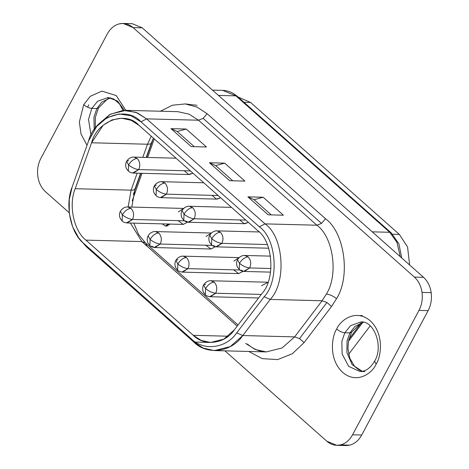 <?xml version="1.0" encoding="UTF-8"?>
<svg xmlns="http://www.w3.org/2000/svg" width="469" height="469" viewBox="0 0 469 469"><rect width="100%" height="100%" fill="white"/><g stroke="black" fill="none" stroke-linecap="round" stroke-linejoin="round"><path stroke-width="0.7" d="M130.986 208.353C133.812 211.478 134.322 215.177 132.516 219.457L184.499 220.805L132.516 219.457C134.322 215.177 133.812 211.478 130.986 208.353L127.662 206.976L130.986 208.353C127.697 208.693 124.824 210.857 122.368 214.837L120.398 211.202L122.368 214.837C124.824 210.857 127.697 208.693 130.986 208.353M178.32 211.929L183.66 208.424L127.662 206.976C127.175 206.8 123.066 206.917 120.398 211.202C119.167 213.659 119.155 216.145 120.369 218.671L122.145 220.952L122.368 214.837C125.745 217.552 129.127 219.087 132.516 219.457C129.127 219.087 125.745 217.552 122.368 214.837L122.145 220.952C123.089 222.025 124.783 222.699 127.246 222.963L132.516 219.457L126.478 222.881M181.937 272.061L187.969 268.637C184.581 268.274 181.204 266.732 177.827 264.018C181.204 266.732 184.581 268.274 187.969 268.637L182.705 272.143C180.243 271.879 178.542 271.211 177.604 270.132L175.822 267.858C174.615 265.331 174.62 262.839 175.857 260.383L177.827 264.018L177.604 270.132L177.827 264.018C180.278 260.037 183.15 257.874 186.445 257.534C189.271 260.664 189.781 264.364 187.969 268.637L239.958 269.986L187.969 268.637C189.781 264.364 189.271 260.664 186.445 257.534L183.115 256.156L186.445 257.534C183.15 257.874 180.278 260.037 177.827 264.018L175.857 260.383L177.851 259.662M233.779 261.116L239.114 257.61L183.115 256.156C182.634 255.986 178.519 256.097 175.857 260.383M132.68 173.002L138.718 169.579C135.33 169.209 131.947 167.673 128.57 164.959C131.947 167.673 135.33 169.209 138.718 169.579L133.448 173.084C130.992 172.821 129.292 172.146 128.354 171.074L126.571 168.793C125.358 166.266 125.37 163.775 126.601 161.324L128.57 164.959L128.354 171.074L128.57 164.959C131.027 160.973 133.9 158.815 137.188 158.469C140.014 161.6 140.524 165.299 138.718 169.579L190.379 170.915L138.718 169.579C140.524 165.299 140.014 161.6 137.188 158.469L133.864 157.097L137.188 158.469C133.9 158.815 131.027 160.973 128.57 164.959L126.601 161.324L128.594 160.603M189.312 206.278L192.648 207.656C195.473 210.78 195.983 214.485 194.172 218.759L245.838 220.096L194.172 218.759C195.983 214.485 195.473 210.78 192.648 207.656L189.324 206.278L231.487 207.374M185.583 220.887L188.139 222.183L194.172 218.759L188.907 222.265C186.445 222.001 184.745 221.333 183.807 220.254L184.03 214.14L182.06 210.505L184.03 214.14C186.486 210.159 189.359 207.996 192.648 207.656C189.359 207.996 186.486 210.159 184.03 214.14C187.407 216.854 190.783 218.396 194.172 218.759C190.783 218.396 187.407 216.854 184.03 214.14L183.807 220.254L182.025 217.979C180.817 215.453 180.829 212.961 182.06 210.505C184.722 206.219 188.837 206.102 189.324 206.278M244.771 255.464L248.107 256.842C250.933 259.967 251.443 263.666 249.631 267.946L270.988 268.497L249.631 267.946C251.443 263.666 250.933 259.967 248.107 256.842L244.777 255.464L270.543 256.133M241.037 270.074L243.599 271.369L249.631 267.946L244.367 271.451C241.904 271.188 240.204 270.513 239.266 269.441L239.489 263.326L237.519 259.691L239.489 263.326C241.94 259.339 244.812 257.182 248.107 256.842C244.812 257.182 241.94 259.339 239.489 263.326C242.86 266.04 246.243 267.576 249.631 267.946C246.243 267.576 242.86 266.04 239.489 263.326L239.266 269.441L237.484 267.16C236.27 264.633 236.282 262.142 237.519 259.691C240.181 255.406 244.29 255.288 244.777 255.464M217.041 230.871L220.377 232.249C223.203 235.374 223.713 239.079 221.901 243.352C218.513 242.989 215.13 241.447 211.759 238.733L211.537 244.847L211.759 238.733L209.79 235.098L211.759 238.733C214.21 234.752 217.083 232.589 220.377 232.249L217.047 230.871C216.561 230.695 212.451 230.812 209.79 235.098C208.553 237.554 208.547 240.04 209.754 242.567L211.537 244.847C212.475 245.92 214.175 246.594 216.637 246.858L221.901 243.352C223.713 239.079 223.203 235.374 220.377 232.249C217.083 232.589 214.21 234.752 211.759 238.733C215.13 241.447 218.513 242.989 221.901 243.352L267.295 244.531L221.901 243.352L215.869 246.776L213.307 245.48M160.41 197.59L166.442 194.166L218.108 195.509L166.442 194.166C168.254 189.892 167.744 186.193 164.918 183.062C167.744 186.193 168.254 189.892 166.442 194.166C163.06 193.803 159.677 192.261 156.3 189.546C158.757 185.566 161.629 183.402 164.918 183.062C161.629 183.402 158.757 185.566 156.3 189.546C159.677 192.261 163.06 193.803 166.442 194.166L161.178 197.672C158.715 197.408 157.021 196.74 156.077 195.661L154.301 193.386C153.087 190.86 153.099 188.368 154.33 185.912L156.3 189.546L156.077 195.661L156.3 189.546L154.33 185.912L156.324 185.191M161.582 181.685L164.918 183.062L161.594 181.685C161.107 181.515 156.992 181.626 154.33 185.912M209.666 296.654L215.699 293.231L261.286 294.415L215.699 293.231C217.51 288.957 217 285.252 214.175 282.127C217 285.252 217.51 288.957 215.699 293.231C212.31 292.867 208.928 291.325 205.557 288.611C208.007 284.63 210.88 282.467 214.175 282.127C210.88 282.467 208.007 284.63 205.557 288.611C208.928 291.325 212.31 292.867 215.699 293.231L210.434 296.736C207.972 296.472 206.272 295.804 205.334 294.725L203.552 292.445C202.338 289.924 202.35 287.433 203.587 284.976L205.557 288.611L205.334 294.725L205.557 288.611L203.587 284.976L205.58 284.255M214.175 282.127L210.845 280.749L214.175 282.127M261.509 285.703L267.957 282.379L266.773 282.197L210.845 280.749C210.358 280.573 206.249 280.691 203.587 284.976M206.049 236.523L211.39 233.017L155.391 231.569C154.905 231.393 150.789 231.504 148.128 235.796C146.897 238.246 146.885 240.738 148.098 243.264L149.875 245.539C150.813 246.618 152.513 247.286 154.975 247.55L160.24 244.044C156.851 243.681 153.474 242.145 150.098 239.43L149.875 245.539L150.098 239.43L148.128 235.796L150.098 239.43C152.554 235.444 155.427 233.286 158.715 232.941L155.391 231.569L158.715 232.941C155.427 233.286 152.554 235.444 150.098 239.43C153.474 242.145 156.851 243.681 160.24 244.044C162.051 239.77 161.541 236.071 158.715 232.941C161.541 236.071 162.051 239.77 160.24 244.044L212.228 245.393L160.24 244.044L154.207 247.468L151.651 246.178M401.745 257.985L398.885 243.839L391.152 232.8L237.332 96.38L235.913 95.869L389.733 232.29L391.152 232.8L391.785 233.914M361.265 322.912L348.86 339.239L361.265 322.912M133.372 194.406L140.905 173.278L133.372 194.406M146.557 157.426L153.427 138.144L146.557 157.426M363.545 322.203L354.863 326.465L349.892 332.896L351.486 332.322L349.892 332.896L344.803 332.767L341.854 341.414L342.13 353.954L348.684 366.383L359.846 371.454L348.684 366.383L342.13 353.954L341.854 341.414L344.803 332.767L350.648 325.597L361.136 321.898L350.648 325.597L344.803 332.767C342.094 332.474 339.392 331.243 336.689 329.068C339.392 331.243 342.094 332.474 344.803 332.767L349.892 332.896L354.863 326.465L363.545 322.203M362.273 371.278L352.166 364.718L346.902 352.518L347.054 340.934L349.892 332.896L347.054 340.934L346.902 352.518L352.166 364.718L362.273 371.278M110.549 97.822L101.861 102.084L96.89 108.521L98.484 107.94L96.89 108.521L91.807 108.386L88.53 119.372L91.021 135.201L88.53 119.372L91.807 108.386L97.646 101.222L108.134 97.517L97.646 101.222L91.807 108.386C89.098 108.093 86.39 106.862 83.693 104.693C86.39 106.862 89.098 108.093 91.807 108.386L96.89 108.521L101.861 102.084L110.549 97.822M94.222 129.737L93.935 117.18L96.89 108.521L93.935 117.18L94.222 129.737M125.803 110.326L116.224 95.565L101.908 91.103L90.283 96.303L83.693 104.693L79.361 121.946L81.014 133.958L87.023 145.296L81.014 133.958L79.361 121.946L83.693 104.693L90.283 96.303L101.908 91.103L116.224 95.565L125.803 110.326M361.136 321.898C374.022 320.814 383.853 346.515 374.584 361.165L376.156 364.073C380.98 357.226 384.621 334.069 370.205 320.767C355.408 308.162 339.925 320.819 336.689 329.068C331.864 335.915 328.224 359.072 342.646 372.374C357.437 384.979 372.919 372.322 376.156 364.073L374.584 361.165C370.369 368.206 365.457 371.636 359.846 371.454L364.935 371.589M78.651 237.806L86.454 246.841L78.651 237.806L72.589 226.72L69.295 213.348L69.271 199.489L72.173 186.949L88.547 141.017L96.72 126.401L106.996 117.707L119.173 113.979L131.091 115.761L140.935 121.817L146.633 118.868L140.935 121.817L259.339 226.826L265.038 223.877L146.633 118.868L198.493 120.211L189.142 114.19L177.874 111.675L189.142 114.19L198.493 120.211L203.124 118.364L207.11 113.727L325.515 218.736L207.11 113.727L203.124 118.364L321.529 223.373L203.124 118.364L198.493 120.211L316.897 225.22L321.529 223.373L325.515 218.736C344.68 232.589 350.724 276.558 336.508 298.683L331.542 306.468L304.105 342.587L299.527 338.606L304.105 342.587L331.542 306.468L326.957 302.487L331.542 306.468L336.508 298.683C333.137 295.968 329.754 294.432 326.365 294.063C329.754 294.432 333.137 295.968 336.508 298.683C350.724 276.558 344.68 232.589 325.515 218.736L321.529 223.373L316.897 225.22C333.4 237.15 338.606 275.01 326.365 294.063L322.086 300.764L326.957 302.487L299.527 338.606L294.649 336.883L299.527 338.606L326.957 302.487L322.086 300.764L294.649 336.883L282.074 347.963L266.275 351.92L255.159 349.469L245.674 343.402M428.133 310.636C430.976 305.131 431.99 299.14 431.181 292.656L422.03 292.422C422.839 298.905 421.824 304.897 418.981 310.402L428.133 310.636L418.981 310.402C421.824 304.897 422.839 298.905 422.03 292.422L431.181 292.656C430.214 286.219 427.669 281.107 423.554 277.326L414.403 277.085C418.518 280.867 421.062 285.979 422.03 292.422C421.062 285.979 418.518 280.867 414.403 277.085L133.067 27.577L142.218 27.818L132.24 23.684L142.218 27.818L133.067 27.577C128.858 23.972 124.244 22.741 119.226 23.872L123.089 23.45L133.067 27.577L414.403 277.085L423.554 277.326L142.218 27.818L423.554 277.326C427.669 281.107 430.214 286.219 431.181 292.656C431.99 299.14 430.976 305.131 428.133 310.636L361.71 435.033L352.559 434.798C349.587 440.18 345.606 443.545 340.623 444.888L336.76 445.316L326.782 441.182C330.991 444.788 335.605 446.025 340.623 444.888L349.774 445.128L340.623 444.888C345.606 443.545 349.587 440.18 352.559 434.798L418.981 310.402L352.559 434.798L361.71 435.033L428.133 310.636M37.819 176.344C37.01 169.86 38.024 163.869 40.867 158.364C38.024 163.869 37.01 169.86 37.819 176.344C38.786 182.781 41.331 187.893 45.446 191.674C41.331 187.893 38.786 182.781 37.819 176.344M336.76 445.316L345.911 445.55L349.774 445.128C354.757 443.785 358.738 440.42 361.71 435.033C358.738 440.42 354.757 443.785 349.774 445.128L342.077 444.929M238.012 96.977L250.557 102.453L399.324 234.389L407.573 246.975L409.625 264.973L407.573 246.975L399.324 234.389L250.557 102.453L238.012 96.977M370.223 325.838L348.643 354.242L370.223 325.838M243.986 102.283L250.557 102.453L243.986 102.283M392.629 234.213L399.324 234.389L392.629 234.213M107.29 33.967C110.262 28.58 114.243 25.215 119.226 23.872C114.243 25.215 110.262 28.58 107.29 33.967L40.867 158.364L107.29 33.967M207.11 113.727L197.173 107.149L185.267 103.93L172.486 105.214L160.38 111.223L172.486 105.214L185.267 103.93L197.173 107.149L207.11 113.727M151.235 136.198L147.489 144.229C150.227 144.27 151.534 143.696 151.399 142.5C151.534 143.696 150.227 144.27 147.489 144.229L142.816 157.326L147.489 144.229L151.235 136.198M151.37 143.022L146.24 157.414M135.025 188.427C135.16 189.623 133.853 190.203 131.115 190.156L137.165 173.178L131.115 190.156C133.853 190.203 135.16 189.623 135.025 188.427L134.996 188.954M133.823 223.133L138.66 234.564L145.39 242.836L141.843 241.57L237.191 326.131L141.843 241.57L145.49 242.93L146.967 245.633M124.373 110.332L117.543 101.034L108.134 97.517L113.768 99.018L119.472 103.895L123.095 110.397M45.446 191.674L69.224 212.762L45.446 191.674M224.921 350.847L326.782 441.182L224.921 350.847M376.156 364.073C372.919 372.322 357.437 384.979 342.646 372.374C328.224 359.072 331.864 335.915 336.689 329.068C339.925 320.819 355.408 308.162 370.205 320.767C384.621 334.069 380.98 357.226 376.156 364.073M304.105 342.587L292.375 353.714L277.63 359.6L262.23 358.633L248.781 351.463L262.23 358.633L277.63 359.6L292.375 353.714L304.105 342.587M146.633 118.868L135.998 112.326L123.124 110.397L109.963 114.424L98.865 123.822L97.792 125.164L110.59 114.084L126.014 110.332L137.282 112.847L146.633 118.868L265.038 223.877L259.339 226.826C276.599 238.504 279.501 280.738 264.141 296.742L270.226 299.421C286.823 282.127 283.692 236.493 265.038 223.877L316.897 225.22L198.493 120.211L146.633 118.868M236.704 332.861L242.79 335.54L270.226 299.421L264.141 296.742L236.704 332.861C226.386 348.338 203.593 351.357 191.358 338.876L193.791 342.042C207.017 355.525 231.639 352.26 242.79 335.54L236.704 332.861L264.141 296.742C279.501 280.738 276.599 238.504 259.339 226.826L140.935 121.817C126.308 105.208 94.656 116.81 88.547 141.017L72.173 186.949C64.646 204.894 70.596 233.41 84.015 243.681L86.454 246.841L193.791 342.042L191.358 338.876L84.015 243.681L191.358 338.876C203.593 351.357 226.386 348.338 236.704 332.861M214.409 350.578L266.275 351.92L282.074 347.963L294.649 336.883L242.79 335.54L230.215 346.62L214.409 350.578L203.288 348.121L193.791 342.042L86.454 246.841L79.654 239.102M283.393 215.201L268.139 214.808L247.902 196.857L263.15 197.25L283.393 215.201L263.15 197.25L254.11 199.7L247.902 196.857L268.139 214.808L283.393 215.201M244.935 181.098L229.681 180.7L209.444 162.749L224.698 163.148L244.935 181.098L224.698 163.148L215.658 165.592L209.444 162.749L229.681 180.7L244.935 181.098M206.483 146.99L191.229 146.598L170.986 128.647L186.24 129.039L206.483 146.99L186.24 129.039L177.2 131.49L170.986 128.647L191.229 146.598L206.483 146.99M128.131 206.987L131.115 190.156L75.187 188.708C68.363 204.971 73.756 230.812 85.915 240.122L141.843 241.57L130.394 223.045L141.843 241.57L85.915 240.122L193.257 335.317L228.192 336.22L193.257 335.317L85.915 240.122C73.756 230.812 68.363 204.971 75.187 188.708L91.561 142.775C97.095 120.838 125.774 110.326 139.035 125.375L257.434 230.385C273.081 240.966 275.708 279.243 261.79 293.746L234.353 329.865C225.003 343.888 204.349 346.626 193.257 335.317L201.219 340.418L210.552 342.476L223.801 339.157L234.353 329.865L261.79 293.746C275.708 279.243 273.081 240.966 257.434 230.385L139.035 125.375L131.191 120.328L121.741 118.217L112.038 119.894L103.145 125.258L91.561 142.775L147.489 144.229L91.561 142.775L75.187 188.708L131.115 190.156L128.131 207.011M194.324 146.674L177.2 131.49L194.324 146.674M232.782 180.782L215.658 165.592L232.782 180.782M177.2 131.49L186.24 129.039L170.986 128.647L177.2 131.49M215.658 165.592L224.698 163.148L209.444 162.749L215.658 165.592M271.234 214.884L254.11 199.7L271.234 214.884M254.11 199.7L263.15 197.25L247.902 196.857L254.11 199.7M210.241 342.464L195.585 342.089L210.241 342.464M270.226 299.421L242.79 335.54L294.649 336.883L322.086 300.764L270.226 299.421L322.086 300.764L326.365 294.063C338.606 275.01 333.4 237.15 316.897 225.22L265.038 223.877C283.692 236.493 286.823 282.127 270.226 299.421M391.193 232.835L389.733 232.29L396.967 242.367L400.256 256.66L396.967 242.367L389.733 232.29L372.263 231.838L389.733 232.29L235.913 95.869L218.443 95.418L235.913 95.869L222.611 90.365L237.367 96.415L237.959 97.493M197.05 105.32L185.706 103.971M154.283 138.9L147.671 157.455L154.283 138.9M142.019 173.301L132.211 200.826L142.019 173.301M165.381 226.029L162.221 223.865L168.477 224.03L165.381 226.029L166.905 226.07L170.001 224.071L166.143 225.906M127.246 222.963L183.174 224.411L187.635 222.13L183.244 224.411L178.097 220.635M154.975 247.55L210.903 249.004L215.365 246.723L210.974 249.004L205.827 245.228M182.705 272.143L238.633 273.591L243.094 271.317L238.703 273.597L233.556 269.822M133.448 173.084L189.376 174.532L192.941 173.184L188.62 174.45L184.299 170.757M161.178 197.672L217.106 199.126L220.67 197.777L216.35 199.044L212.029 195.35M188.907 222.265L244.836 223.713L248.4 222.37L244.079 223.637L239.759 219.943M359.77 315.637L362.314 315.526M88.776 104.822L87.621 107.202M176.027 158.188L133.864 157.097C133.378 156.922 129.268 157.033 126.601 161.324M259.093 231.962L217.047 230.871M203.757 182.781L161.594 181.685M348.42 341.344L362.795 322.42M363.668 322.226L360.696 323.153L351.486 332.322L348.449 341.174L347.939 348.795L349.845 358.369L354.757 366.57L359.184 370.029L362.396 371.255M110.672 97.851L107.694 98.771L98.484 107.94L95.324 117.52L95.33 128.178M132.24 23.684L123.089 23.45M153.416 138.132L151.358 143.057M140.589 173.266L134.984 188.984L131.783 207.081M145.39 242.836L238.041 325.005M96.72 126.401L98.865 123.822M126.014 110.332L177.874 111.675M266.275 351.92C259.597 351.75 253.313 349.118 247.427 344.017M212.445 90.101L222.611 90.365C228.11 90.576 233.017 92.581 237.332 96.38M210.434 296.736L258.571 297.985M216.637 246.858L268.661 248.207M244.367 271.451L270.572 272.126"/></g></svg>
